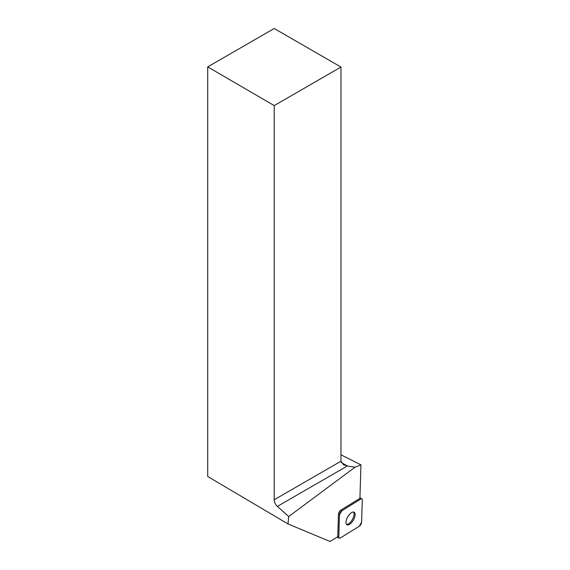 <?xml version="1.0" encoding="UTF-8"?>
<svg xmlns="http://www.w3.org/2000/svg" width="570" height="570" viewBox="0 0 570 570"><rect width="100%" height="100%" fill="white"/><g stroke="black" fill="none" stroke-linecap="round" stroke-linejoin="round"><path stroke-width="0.85" d="M339.471 514.788L338.794 537.111A3.014 1.361 120 0 0 339.2 538.158A3.014 1.361 120 0 0 340.304 537.98L359.292 526.238A3.014 1.361 120 0 0 361.601 522.241L362.285 499.918A3.014 1.361 120 0 0 361.879 498.871A3.014 1.361 120 0 0 360.767 499.049L341.779 510.791A3.014 1.361 120 0 0 339.471 514.788L338.445 514.197L337.768 536.513L338.794 537.111M353.364 520.146A7.232 3.263 120 0 0 354.155 512.252A7.232 3.263 120 0 0 347.714 516.883A7.232 3.263 120 0 0 346.923 524.778A7.232 3.263 120 0 0 353.364 520.146M207.715 66.882L274.198 105.6L340.967 67.046L274.198 28.5L207.715 66.882L207.715 476.484L288.007 523.951L330.051 541.5L337.768 536.726A3.014 1.361 -60 0 1 337.768 536.513M288.007 523.951L288.719 516.541L355.032 467.193L360.945 464.842L359.927 498.351A3.014 1.361 -60 0 0 359.741 498.451L340.753 510.2L341.779 510.791M341.259 462.498L347.329 466.003L277.369 506.402L288.719 516.541M277.369 506.402C275.381 504.471 274.327 502.263 274.198 499.762L340.967 461.216L340.967 67.046M274.198 105.6L274.198 499.762M338.445 514.197A3.014 1.361 -60 0 1 340.753 510.2M340.967 454.817L360.945 464.842M340.967 461.216L343.482 464.721L347.329 466.003L355.032 467.193M353.578 512.059A7.232 3.263 -60 0 1 352.338 519.555A7.232 3.263 -60 0 1 346.467 524.379M362.285 499.926C362.242 498.828 361.736 498.536 360.767 499.049L341.793 510.784L339.471 514.803L338.794 537.104C338.837 538.201 339.342 538.493 340.311 537.98L359.285 526.245L361.601 522.227L362.285 499.926M360.767 499.049L359.741 498.451M359.941 497.753L361.879 498.871M337.262 537.04L339.2 538.158"/></g></svg>
